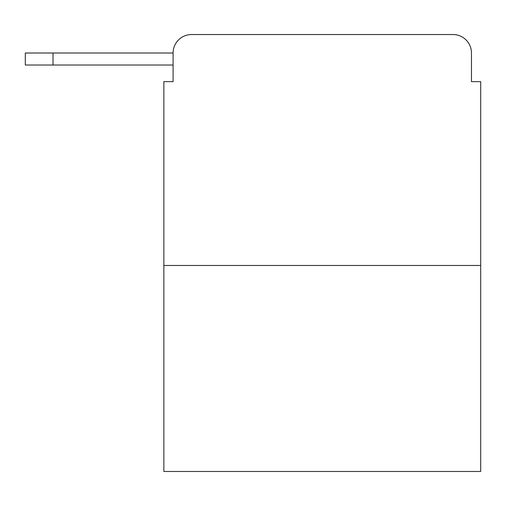 <?xml version="1.0" encoding="UTF-8"?>
<svg xmlns="http://www.w3.org/2000/svg" width="506" height="506" viewBox="0 0 506 506"><rect width="100%" height="100%" fill="white"/><g stroke="black" fill="none" stroke-linecap="round" stroke-linejoin="round"><path stroke-width="0.76" d="M173.096 53.01L173.096 81.649L173.096 65.021L25.3 65.021L25.3 53.01L173.096 53.01A18.475 18.475 0 0 1 191.572 34.535L250.23 34.535M480.7 265.473L163.862 265.473L163.862 471.465L480.7 471.465L480.7 81.649L471.465 81.649L471.465 53.01A18.475 18.475 0 0 0 452.99 34.535L191.572 34.535M163.862 265.473L163.862 81.649L173.096 81.649M394.332 34.535L452.99 34.535M471.465 81.649L471.465 53.01M53.01 53.01L53.01 65.021"/></g></svg>
